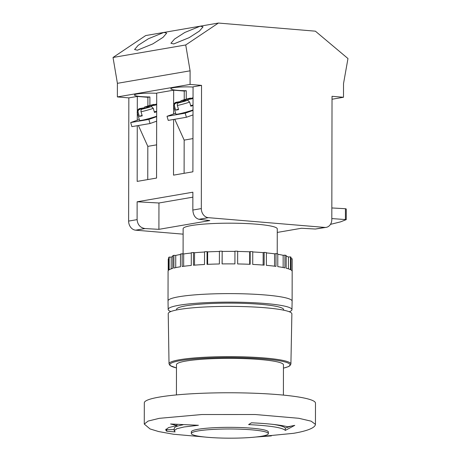 <?xml version="1.0" encoding="UTF-8"?>
<svg xmlns="http://www.w3.org/2000/svg" width="461" height="461" viewBox="0 0 461 461"><rect width="100%" height="100%" fill="white"/><g stroke="black" fill="none" stroke-linecap="round" stroke-linejoin="round"><path stroke-width="0.69" d="M255.613 437.04L271.373 435.893L260.488 436.417M268.36 433.645L268.36 432.003A38.511 4.598 -179.9 0 0 241.27 427.566A38.511 4.598 -179.9 0 0 198.103 429.277A38.511 4.598 -179.9 0 0 191.332 431.871L191.332 433.513A38.511 4.598 -179.9 0 0 218.422 437.95A38.511 4.598 -179.9 0 0 261.589 436.239A38.511 4.598 -179.9 0 0 268.36 433.645A38.511 4.598 -179.9 0 0 241.264 429.208A38.511 4.598 -179.9 0 0 198.103 430.92A38.511 4.598 -179.9 0 0 191.332 433.513M175.117 431.911L174.218 430.724L176.719 428.759L184.002 426.978L198.42 425.284L170.57 423.982L176.949 425.543L168.553 427.595L165.666 429.865L166.698 431.237L175.117 431.911M315.48 403.139A85.585 10.217 -179.9 0 0 255.279 393.273A85.585 10.217 -179.9 0 0 159.362 397.082A85.585 10.217 -179.9 0 0 144.316 402.839L144.276 424.08L148.131 421.06L159.322 418.323L201.82 414.531L255.244 414.52L298.774 418.288L311.175 421.181L315.445 424.379L315.48 403.139M176.425 394.921L176.477 364.657A53.488 6.385 0.1 0 1 185.881 361.061A53.488 6.385 0.1 0 1 245.828 358.681A53.488 6.385 0.1 0 1 283.452 364.847L283.4 395.106M180.487 254.455A59.907 7.151 -179.9 0 0 175.739 255.452L173.895 255.313A62.051 7.411 -179.9 0 0 172.794 255.613L172.777 268.36A62.051 7.411 0.1 0 0 169.129 269.823L169.152 257.077A62.051 7.411 -179.9 0 0 168.709 257.399L168.686 270.146A62.051 7.411 0.1 0 0 168.081 271.177L168.029 300.918A62.051 7.411 0.1 0 1 168.029 300.918A62.051 7.411 0.1 0 1 178.937 296.74A62.051 7.411 0.1 0 1 248.479 293.98A62.051 7.411 0.1 0 1 292.124 301.131A62.051 7.411 0.1 0 1 292.124 301.148L291.957 309.642A61.901 7.388 0.1 0 1 289.306 311.763M175.722 267.628L175.739 255.452M290.908 364.04A60.944 7.278 0.1 0 0 248.099 357.004A60.944 7.278 0.1 0 0 179.738 359.713A60.944 7.278 0.1 0 0 169.026 363.827L168.23 313.676A61.826 7.382 0.1 0 1 179.099 309.504A61.826 7.382 0.1 0 1 248.45 306.755A61.826 7.382 0.1 0 1 291.876 313.895L290.908 364.04L289.842 365.798L288.165 366.72L283.446 368.143M283.613 310.172L283.613 309.613A53.551 6.396 -179.9 0 0 245.944 303.442A53.551 6.396 -179.9 0 0 185.921 305.822A53.551 6.396 -179.9 0 0 176.511 309.429L176.505 309.988M292.17 271.287L292.193 258.754L291.047 258.765M234.943 251.418A59.907 7.151 -179.9 0 0 222.167 251.435L222.087 263.923A62.051 7.411 0.1 0 1 234.92 263.905L234.943 251.159A62.051 7.411 -179.9 0 1 237.663 251.199L237.64 263.946A62.051 7.411 0.1 0 1 250.156 264.309L250.179 251.562A62.051 7.411 -179.9 0 1 252.743 251.677L252.72 264.424A62.051 7.411 0.1 0 1 264.13 265.144L264.153 252.398A62.051 7.411 -179.9 0 1 266.406 252.588L266.383 265.334A62.051 7.411 0.1 0 1 275.972 266.372L275.989 253.625A62.051 7.411 -179.9 0 1 277.787 253.873L277.77 266.619A62.051 7.411 0.1 0 1 284.927 267.904L284.95 255.158A62.051 7.411 -179.9 0 1 286.177 255.452L286.154 268.198A62.051 7.411 0.1 0 1 290.442 269.65L290.465 256.904A62.051 7.411 -179.9 0 1 291.047 257.226L291.024 269.967A62.051 7.411 0.1 0 1 292.176 271.391L292.124 301.131M222.11 251.182A62.051 7.411 -179.9 0 0 219.407 251.222L219.384 263.969A62.051 7.411 0.1 0 0 207.041 264.366L207.064 251.62A62.051 7.411 -179.9 0 0 204.546 251.746L204.528 264.493A62.051 7.411 0.1 0 0 193.441 265.248L193.464 252.501A62.051 7.411 -179.9 0 0 191.298 252.697L191.275 265.444A62.051 7.411 0.1 0 0 182.153 266.504L182.176 253.757A62.051 7.411 -179.9 0 0 180.487 254.011L180.464 266.758A62.051 7.411 0.1 0 0 178.989 267A62.051 7.411 0.1 0 0 173.872 268.06L173.895 255.313M277.228 253.792L277.274 228.881A47.068 5.618 -179.9 0 0 244.163 223.458A47.068 5.618 -179.9 0 0 191.407 225.55A47.068 5.618 -179.9 0 0 183.132 228.714L183.086 253.873M170.812 311.555A61.901 7.388 0.1 0 1 168.161 309.429A61.901 7.388 0.1 0 1 179.047 305.245A61.901 7.388 0.1 0 1 248.479 302.497A61.901 7.388 0.1 0 1 291.957 309.642M149.888 105.408L149.906 96.966A16.049 1.913 0.1 0 1 134.491 95.024A16.049 1.913 0.1 0 1 137.309 93.946A16.049 1.913 0.1 0 1 156.705 93.295M137.39 50.197L134.572 49.517L138.162 45.328L148.448 38.724L163.874 32.431L166.692 33.106L163.102 37.295L152.816 43.899L137.39 50.197M184.233 99.726L184.244 91.053L186.256 90.713L186.238 99.155M186.256 90.713A16.049 1.913 0.1 0 1 170.841 88.771A16.049 1.913 0.1 0 1 173.659 87.688A16.049 1.913 0.1 0 1 193.055 87.037M173.739 43.939L170.922 43.265L174.512 39.076L184.798 32.472L200.224 26.179L203.042 26.853L199.452 31.043L189.166 37.646L173.739 43.939M174.471 106.018A11.98 0.957 163.7 0 1 173.497 105.921C173.855 103.541 174.978 102.296 176.874 102.175L180.948 101.46L175.578 103.362C174.581 103.84 174.212 104.722 174.471 106.018L175.67 110.11A11.98 0.957 -16.3 0 0 176.909 109.937A11.98 0.957 -16.3 0 0 178.574 109.609L177.376 105.517C177.122 104.221 177.491 103.339 178.482 102.866A9.842 0.789 -16.3 0 0 187.783 100.285L189.632 102.117L190.831 106.209A11.98 0.957 -16.3 0 0 193.021 105.465M193.015 109.977A11.98 0.957 163.7 0 1 178.107 114.028A11.98 0.957 163.7 0 1 175.895 114.109L173.497 105.921M138.121 112.271A11.98 0.957 163.7 0 1 137.148 112.173C137.505 109.799 138.628 108.548 140.524 108.433L144.598 107.713L139.228 109.62C138.231 110.093 137.862 110.974 138.121 112.271L139.32 116.362A11.98 0.957 -16.3 0 0 140.559 116.189A11.98 0.957 -16.3 0 0 142.23 115.861L141.026 111.769C140.772 110.479 141.141 109.591 142.138 109.119A9.842 0.789 -16.3 0 0 151.439 106.537L147.508 107.211L142.138 109.119M137.148 112.173L139.545 120.361A11.98 0.957 -16.3 0 0 141.758 120.281A11.98 0.957 -16.3 0 0 156.665 116.23M151.439 106.537L153.282 108.37L154.481 112.461A11.98 0.957 -16.3 0 0 156.671 111.718M192.963 138.594L184.164 140.109L184.106 173.319M156.613 144.846L147.814 146.362L138.415 125.519M147.756 179.571L147.814 146.362M156.682 103.961L151.49 105.805L151.704 106.537M156.682 104.578A9.842 0.789 -16.3 0 1 155.415 105.125L151.49 105.805M193.032 97.709L187.84 99.547L191.764 98.873A9.842 0.789 -16.3 0 0 193.032 98.326M187.783 100.285L183.858 100.959L178.482 102.866M190.491 98.095L184.93 100.049L180.902 100.752L190.491 98.089M154.141 104.347L148.58 106.301L144.552 107.004L154.141 104.347M173.641 104.307L173.664 90.172L156.705 93.087L156.556 178.061L137.171 181.392L137.269 125.72M137.274 120.212L137.286 112.657M137.292 110.559L137.315 96.424L128.838 97.882L128.619 221.09A8.557 7.001 80.2 0 0 135.661 230.177L183.121 234.153M201.319 208.585A8.557 7.001 80.2 0 0 208.36 217.673L324.746 227.417A8.557 7.001 80.2 0 0 326.209 227.354A8.557 7.001 80.2 0 0 331.811 219.511L332.029 96.303L343.491 97.265L343.514 83.671L347.969 58.547L315.387 31.175L218.399 23.05L185.731 44.959L190.093 70.821L190.07 84.415L201.532 85.377L201.319 208.585L192.836 210.043L192.871 192.197L137.13 201.785L137.101 219.632L128.619 221.09M201.532 85.377L193.055 86.835L192.905 171.803L173.52 175.14L173.613 119.462M173.624 113.959L173.636 106.405M324.746 227.417L315.382 229.031L301.494 228.258L277.268 232.43M192.836 210.043C193.222 215.212 195.274 218.295 198.996 219.28L209.795 220.583L158.907 229.336L145.019 228.57C140.236 227.763 137.597 224.784 137.101 219.632M218.399 23.05L145.699 35.56L113.031 57.469L117.399 83.326L117.371 96.925L128.838 97.882M185.731 44.959L113.031 57.469M190.093 70.821L117.399 83.326M190.07 84.415L117.371 96.925M147.883 105.978L147.895 97.311L137.315 96.424M147.895 97.311L149.906 96.966M184.244 91.053L173.664 90.172M315.382 229.031L326.209 227.354M343.491 97.265L332.024 99.236M137.13 201.785L158.953 202.996L158.907 229.336M158.953 202.996L192.859 197.164M168.219 270.676L168.242 258.926L168.709 258.932M172.794 256.374A59.907 7.151 -179.9 0 0 171.215 257.152L169.152 257.077M191.298 253.026A59.907 7.151 -179.9 0 0 183.685 253.942L182.176 253.757M204.546 252.029A59.907 7.151 -179.9 0 0 194.554 252.726L193.464 252.501M219.407 251.481A59.907 7.151 -179.9 0 0 207.652 251.873L207.064 251.62M250.179 251.562L249.695 251.81A59.907 7.151 -179.9 0 0 237.663 251.452M264.153 252.398L263.168 252.628A59.907 7.151 -179.9 0 0 252.743 251.954M275.989 253.625L274.56 253.815A59.907 7.151 -179.9 0 0 266.406 252.905M284.95 255.158L283.163 255.296A59.907 7.151 -179.9 0 0 277.787 254.282M290.465 256.904L288.436 256.984A59.907 7.151 -179.9 0 0 286.177 256.103M330.474 224.363L340.558 221.862L346.251 219.62L331.816 218.577M345.422 219.332L345.439 208.712L331.834 207.957M345.439 208.712L346.269 209L346.251 219.62M174.759 119.266L184.164 140.109M156.654 121.18L150.055 123.519L131.881 126.642L130.682 122.551L139.291 119.497M156.659 116.656L148.857 119.422L150.055 123.519M148.857 119.422L130.682 122.551M193.009 110.404L185.201 113.17L186.405 117.267L168.23 120.39L167.026 116.299L175.641 113.245M185.201 113.17L167.026 116.299M193.003 114.927L186.405 117.267M142.086 115.383L139.32 116.362M144.598 107.713L144.742 108.197M148.58 106.301L148.782 106.992M156.671 111.36L154.279 111.769M185.132 100.74L184.93 100.049M188.053 100.285L187.84 99.547M178.436 109.13L175.67 110.11M181.092 101.939L180.948 101.46M190.629 105.517L193.021 105.108M171.192 268.867L171.215 257.152M183.662 266.297L183.685 253.942M194.53 265.156L194.554 252.726M207.629 264.343L207.652 251.873M222.144 263.923L222.167 251.435M249.678 264.286L249.695 251.81M263.145 265.069L263.168 252.628M274.537 266.187L274.56 253.815M283.146 267.524L283.163 255.296M288.419 268.844L288.436 256.984M287.779 426.777C280.04 424.892 267.939 423.561 251.481 422.8L248.594 424.598C270.232 425.682 282.472 427.618 285.313 430.407L294.769 425.359L287.779 426.777M176.949 424.483L176.949 425.543M165.972 429.116A64.188 7.664 -179.9 0 0 166.703 429.744L166.698 431.237M174.218 430.724L174.223 428.384A55.631 6.644 0.1 0 1 182.988 424.823M166.703 429.744L174.223 429.594M273.379 424.42A55.631 6.644 0.1 0 1 285.319 428.067L290.972 426.171M285.319 428.067L285.313 430.407M283.446 368.114A60.086 7.174 -179.9 0 0 260.736 358.641A60.086 7.174 -179.9 0 0 180.441 360.606A60.086 7.174 -179.9 0 0 176.471 367.924M189.632 102.117A11.98 0.957 163.7 0 1 177.376 105.517M153.282 108.37A11.98 0.957 163.7 0 1 141.026 111.769M140.674 108.387A9.842 0.789 -16.3 0 0 139.228 109.62M177.024 102.135A9.842 0.789 -16.3 0 0 175.578 103.362M190.307 98.147A9.842 0.789 -16.3 0 0 181.006 100.723M153.957 104.399A9.842 0.789 -16.3 0 0 144.656 106.981M208.36 217.673L198.996 219.28M145.019 228.57L135.661 230.177M255.123 437.091L293.421 433.328C303.73 431.617 315.065 428.58 315.445 424.379M204.551 437.005L173.469 434.233L158.636 431.554L150.055 428.949L144.276 424.08M168.161 309.429L168.029 300.929M169.026 363.827L170.08 365.59L176.471 367.953"/></g></svg>
